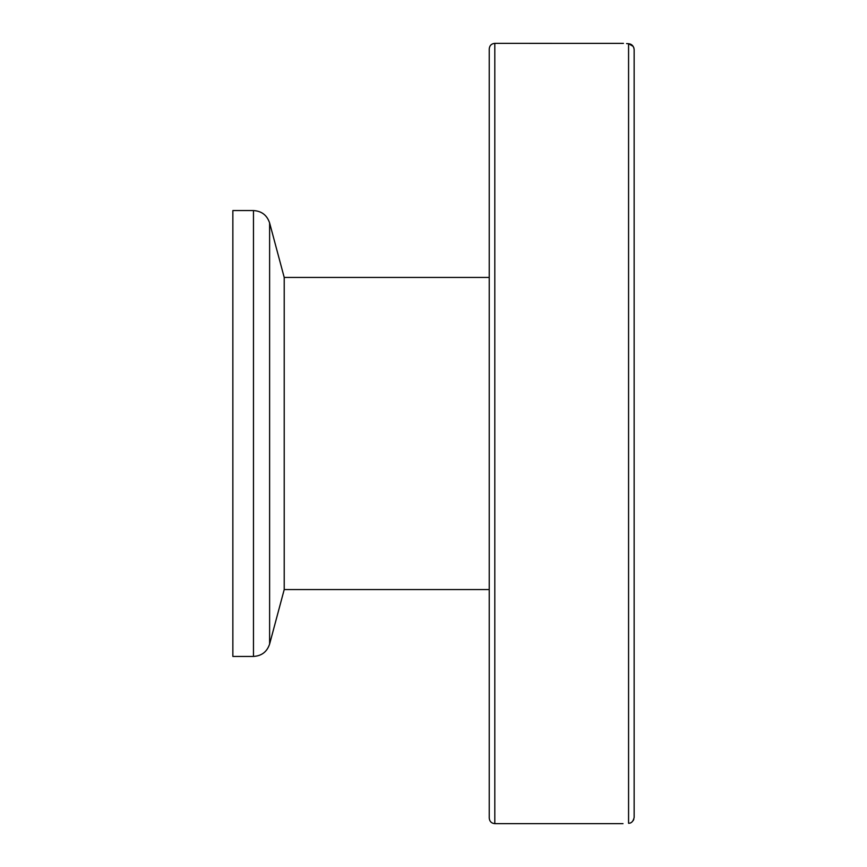 <?xml version="1.0" encoding="UTF-8"?>
<svg xmlns="http://www.w3.org/2000/svg" width="867" height="867" viewBox="0 0 867 867"><rect width="100%" height="100%" fill="white"/><g stroke="black" fill="none" stroke-linecap="round" stroke-linejoin="round"><path stroke-width="1.3" d="M269.615 644.051L284.213 589.56L284.213 277.44L269.615 222.949L269.615 644.051C267.025 651.821 261.639 655.951 253.467 656.438L253.467 210.562C261.639 211.049 267.025 215.179 269.615 222.949M253.467 210.562L232.855 210.562L232.855 656.438L253.467 656.438M633.81 47.631L634.145 49.56C633.69 46.016 631.837 44.065 628.575 43.708L628.575 823.292C621.162 823.758 621.162 823.758 628.575 823.292C631.414 823.303 633.278 821.352 634.145 817.429L634.145 817.451M633.799 819.391L633.192 820.594M634.145 679.49L634.145 470.846M628.575 43.708C621.162 43.242 621.162 43.242 628.575 43.708L633.192 46.406M494.808 43.35C491.426 43.675 489.562 45.539 489.237 48.92L489.237 818.08C489.562 821.461 491.426 823.325 494.808 823.65L494.808 43.35L623.438 43.383M626.592 43.588L628.358 43.697M634.145 187.51L634.145 112.818M634.145 817.429L634.145 49.571M494.808 823.65L623.005 823.65M284.213 589.56L489.237 589.56M284.213 277.44L489.237 277.44"/></g></svg>
